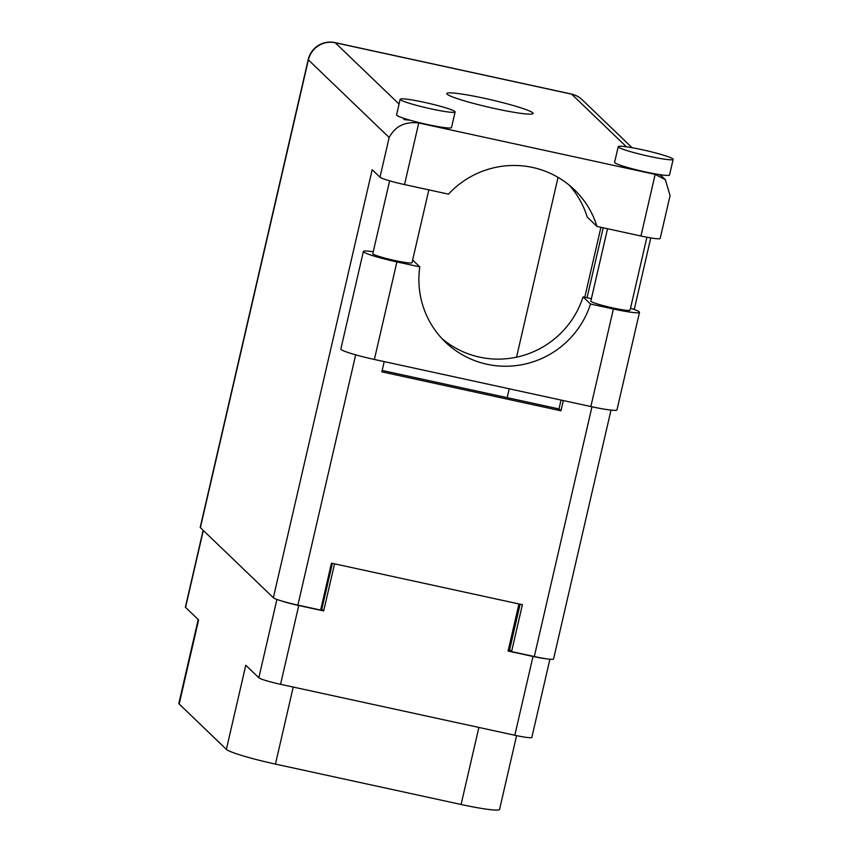 <?xml version="1.0" encoding="UTF-8"?>
<svg xmlns="http://www.w3.org/2000/svg" width="852" height="852" viewBox="0 0 852 852"><rect width="100%" height="100%" fill="white"/><g stroke="black" fill="none" stroke-linecap="round" stroke-linejoin="round"><path stroke-width="1.28" d="M203.319 530.455L185.555 607.38L198.601 619.915L179.186 704.018L226.366 749.355L245.791 665.252L258.838 677.777L276.921 599.435M293.226 687.063L275.441 764.095L461.092 804.48L478.877 727.448M275.441 764.095A45.092 3.93 -167 0 1 226.366 749.355M179.186 704.018A45.092 3.93 -167 0 1 178.856 703.358L198.207 619.532M516.589 735.638L499.57 809.368A45.092 3.93 -167 0 1 461.092 804.48M549.902 659.224L531.84 737.427A19.969 1.736 -167 0 1 514.81 735.255L280.564 684.305A19.969 1.736 -167 0 1 258.838 677.777M518.953 603.94L508.08 651.045L533.001 656.466A19.969 1.736 13 0 0 546.547 658.82M281.288 600.873A19.969 1.736 13 0 0 298.754 605.516L323.675 610.937L334.548 563.832M508.388 649.725L509.986 650.065M320.895 608.935L321.8 609.137L332.365 563.364M321.8 609.137L323.675 610.937M185.555 607.38A19.969 1.736 -167 0 1 185.406 607.082L203.138 530.285M591.394 298.701L583.087 296.89L590.511 304.026L613.387 308.999A30.597 2.662 13 0 0 639.501 312.322A30.597 2.662 13 0 0 639.266 311.875A30.597 2.662 13 0 0 630.512 308.243M404.029 118.375L403.965 119.578L410.195 120.239M400.387 99.663A28.191 2.46 13 0 0 429.078 108.438A28.191 2.46 13 0 0 455.106 111.931A28.191 2.46 13 0 0 454.893 111.527A28.191 2.46 13 0 0 426.202 102.751A28.191 2.46 13 0 0 400.174 99.258A28.191 2.46 13 0 0 400.387 99.663M400.174 99.258L396.574 114.892A28.191 2.46 13 0 0 396.776 115.297A28.191 2.46 13 0 0 418.066 122.326A28.191 2.46 13 0 0 451.496 127.566L455.106 111.931M618.424 147.098A28.191 2.46 13 0 0 647.115 155.873A28.191 2.46 13 0 0 673.144 159.367A28.191 2.46 13 0 0 672.942 158.951A28.191 2.46 13 0 0 644.25 150.176A28.191 2.46 13 0 0 618.222 146.682A28.191 2.46 13 0 0 618.424 147.098M618.222 146.682L614.611 162.317A28.191 2.46 13 0 0 614.814 162.732A28.191 2.46 13 0 0 654.485 173.744A28.191 2.46 13 0 0 669.534 175.001L673.144 159.367M532.766 112.826A44.293 3.855 13 0 0 487.674 99.034A44.293 3.855 13 0 0 446.778 93.55A44.293 3.855 13 0 0 447.098 94.199A44.293 3.855 13 0 0 492.19 107.98A44.293 3.855 13 0 0 533.086 113.476A44.293 3.855 13 0 0 532.766 112.826M646.902 237.218L630.075 310.139A20.128 1.757 -167 0 1 611.48 307.636A20.128 1.757 -167 0 1 590.99 301.374A20.128 1.757 -167 0 1 590.841 301.075L607.54 228.741M428.844 189.868L412.027 262.704A20.128 1.757 -167 0 1 393.443 260.211A20.128 1.757 -167 0 1 372.952 253.939A20.128 1.757 -167 0 1 372.803 253.651L389.609 180.837M640.949 236.004A22.546 1.97 -167 0 0 660.183 238.453L670.077 195.577L665.337 179.655L655.167 174.404L418.747 122.986L404.53 184.575L448.471 194.139A88.906 87.639 133.9 0 1 574.301 189.645A88.906 87.639 133.9 0 1 597.007 226.451L640.949 236.004L655.167 174.404L654.485 173.744M404.53 184.575A22.546 1.97 -167 0 1 379.992 177.205L372.175 169.708L273.354 597.742L200.39 527.644A22.546 1.97 -167 0 1 200.231 527.313L308.222 59.565A22.546 1.97 13 0 0 308.381 59.896L200.39 527.644M611.012 410.089L553.555 658.99A22.546 1.97 -167 0 1 534.31 656.541L511.573 651.599L522.404 604.696L331.46 563.161L320.64 610.064L297.891 605.112A22.546 1.97 -167 0 1 273.354 597.742M511.573 651.599L509.624 649.714L520.135 604.196M603.205 227.793L587.049 297.753M563.321 400.557L560.957 410.802L381.845 371.845L384.209 361.599M558.049 177.354L516.536 357.169M509.23 388.8L507.185 397.66M569.232 185.14A88.906 87.639 -46.1 0 1 587.241 217.068L597.007 226.451M561.042 400.067L558.997 408.928L382.165 370.46M600.926 227.303L584.781 297.263M558.997 408.928L560.957 410.802M379.992 177.205L389.162 137.502C395.243 126.181 405.105 121.346 418.747 122.986L418.066 122.326M659.16 174.543L661.12 175.661L661.301 174.862M613.387 308.999L590.862 406.553A30.597 2.662 13 0 0 616.976 409.876L639.501 312.322M583.087 296.89A88.587 87.319 -46.1 0 1 441.826 338.468M590.862 406.553L374.379 359.469A30.597 2.662 -167 0 1 340.853 349.011L363.378 251.468A30.597 2.662 -167 0 1 373.24 251.745M412.645 260.03L419.791 266.889L396.904 261.915A30.597 2.662 -167 0 1 363.378 251.468M419.791 266.889A88.587 87.319 133.9 0 0 445.436 342.142A88.587 87.319 133.9 0 0 590.511 304.026M514.81 735.255L533.001 656.466M298.754 605.516L280.564 684.305M626.454 146.821L571.66 94.167L335.241 42.749L399.066 104.072M355.678 354.837L297.891 605.112M534.31 656.541L591.97 406.787M389.162 137.502L308.381 59.896A22.546 22.227 -46.1 0 1 335.241 42.749A22.546 3.238 102.3 0 0 334.985 42.6A22.546 22.546 0 0 0 308.222 59.565M571.404 94.029A22.546 3.238 102.3 0 1 571.66 94.167A22.546 22.227 133.9 0 1 582.236 99.801A22.546 22.546 0 0 0 571.404 94.029L334.985 42.6M396.904 261.915L374.379 359.469M665.337 179.655L661.131 175.608M632.109 147.726L582.236 99.801M634.239 309.51L650.768 237.91"/></g></svg>
